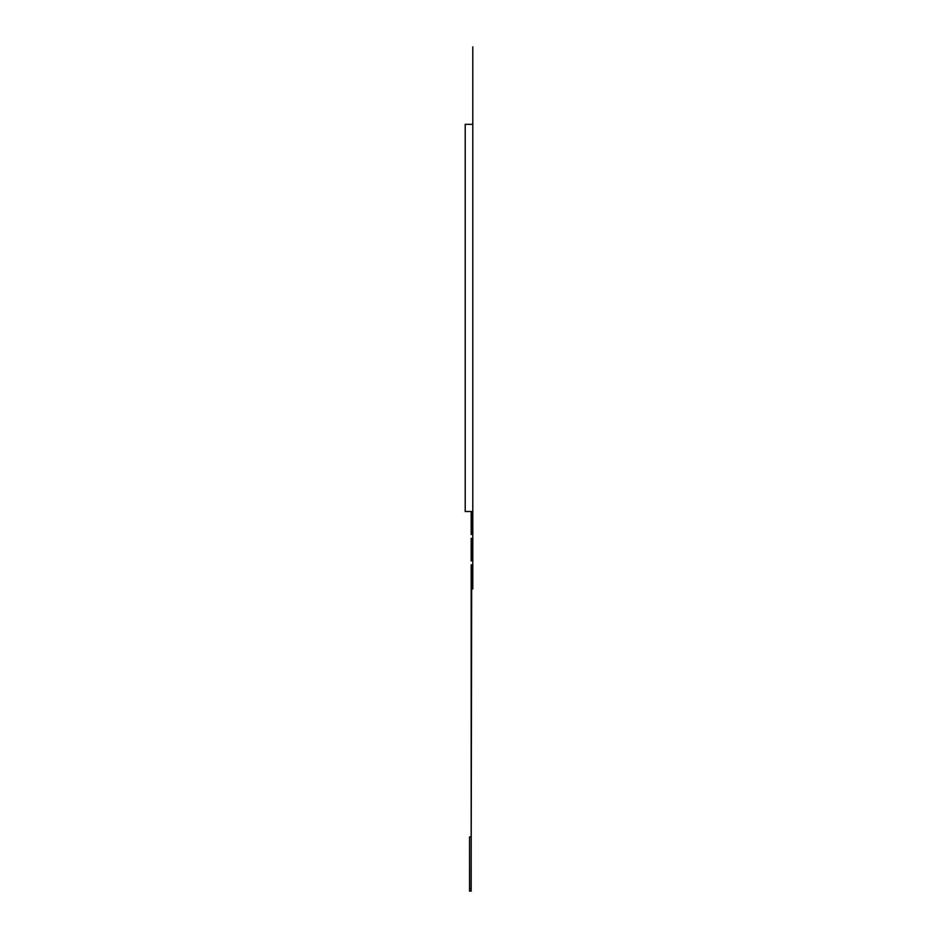 <?xml version="1.0" encoding="UTF-8"?>
<svg xmlns="http://www.w3.org/2000/svg" width="938" height="938" viewBox="0 0 938 938"><rect width="100%" height="100%" fill="white"/><g stroke="black" fill="none" stroke-linecap="round" stroke-linejoin="round"><path stroke-width="1.41" d="M471.111 891.1L471.111 888.392L469.539 888.392L469.539 891.1L471.169 891.1L471.169 863.992M469.539 888.392L469.539 836.872L471.169 836.872L471.169 564.782M471.708 511.515L471.708 534.472M471.708 538.365L471.708 560.889M471.708 564.782L471.111 888.392M471.169 560.889L471.169 538.365M471.169 534.472L471.169 511.515M472.799 588.947L472.799 124.332L472.799 511.515L465.201 511.515L465.201 124.332L472.799 124.332L472.799 46.9"/></g></svg>
